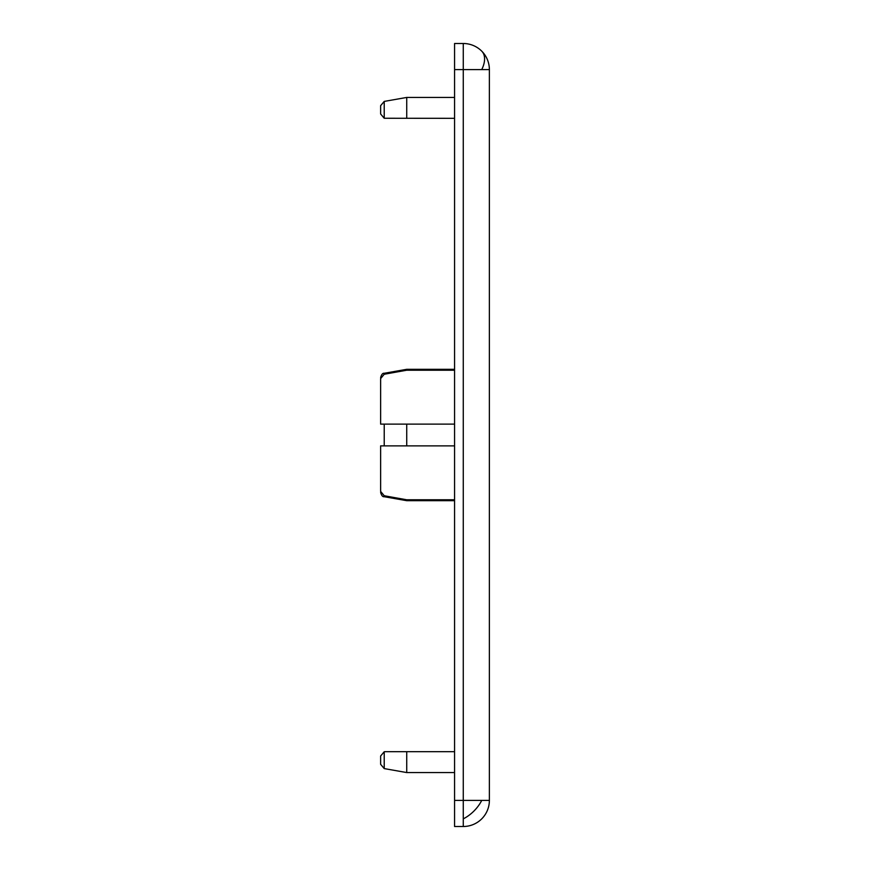 <?xml version="1.0" encoding="UTF-8"?>
<svg xmlns="http://www.w3.org/2000/svg" width="870" height="870" viewBox="0 0 870 870"><rect width="100%" height="100%" fill="white"/><g stroke="black" fill="none" stroke-linecap="round" stroke-linejoin="round"><path stroke-width="1.3" d="M489.375 800.4L489.375 69.6L463.275 69.6L463.275 800.4L489.375 800.4A26.1 26.1 0 0 1 463.275 826.5L463.275 800.4L454.575 800.4L454.575 69.6L463.275 69.6L463.275 43.5A26.1 26.1 0 0 1 489.375 69.6A26.1 26.1 0 0 0 463.275 43.5L454.575 43.5L454.575 69.6M454.575 424.125L380.625 424.125L380.625 378.602L384.225 374.252L406.725 370.218L454.575 370.218M384.225 374.252L384.225 373.284L406.725 369.315L454.575 369.315M454.575 800.4L454.575 826.5L463.275 826.5M406.725 369.315L406.725 370.218M380.625 491.398L384.225 495.748L380.625 491.398L380.625 445.875L454.575 445.875M454.575 499.782L406.725 499.782L406.725 500.685L454.575 500.685M406.725 499.782L384.225 495.748L384.225 496.716L406.725 500.685M380.625 445.875L406.725 445.875L406.725 424.125L384.225 424.125L384.225 445.875M454.575 772.56L406.725 772.56L406.725 751.68L384.975 751.68L454.575 751.68M380.625 113.97L380.625 105.694L384.225 101.409L380.625 105.694L380.625 113.97L384.225 118.255L454.575 118.32M406.725 118.32L406.725 97.44L454.575 97.44M406.725 772.56L384.225 768.591L384.225 751.745L380.625 756.03L380.625 764.306L384.225 768.591L380.625 764.306L380.625 756.03M384.225 751.745L384.975 751.68M384.225 118.255L384.225 101.409L406.725 97.44M481.73 69.6A26.1 15.073 135 0 0 484.59 58.942A26.1 15.073 -45 0 0 481.73 51.145M463.275 818.855A26.1 15.073 135 0 0 473.932 811.057A26.1 15.073 -45 0 0 481.73 800.4M384.225 373.284C382.735 373.002 381.538 374.437 380.625 377.569M384.225 496.716C382.735 496.998 381.538 495.563 380.625 492.431"/></g></svg>
